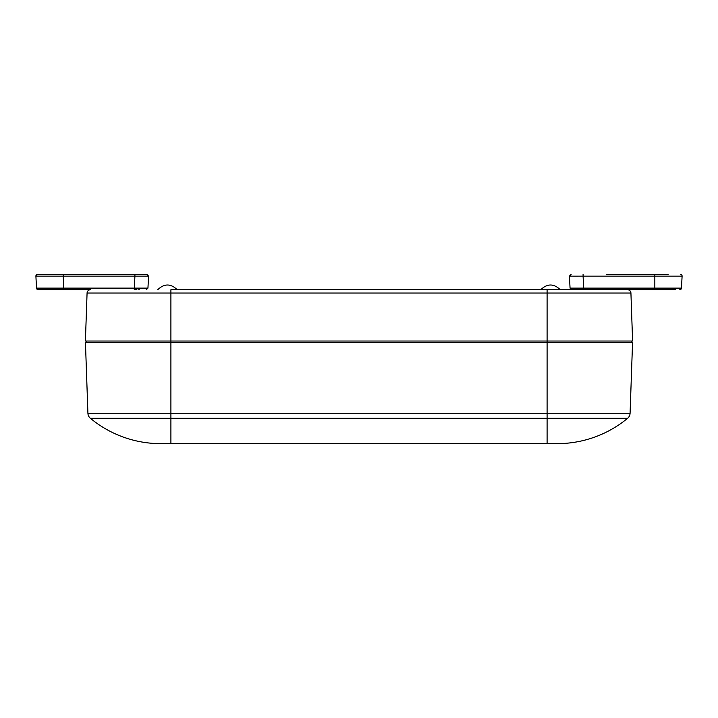 <?xml version="1.0" encoding="UTF-8"?>
<svg xmlns="http://www.w3.org/2000/svg" width="718" height="718" viewBox="0 0 718 718"><rect width="100%" height="100%" fill="white"/><g stroke="black" fill="none" stroke-linecap="round" stroke-linejoin="round"><path stroke-width="1.08" d="M606.611 274.357L654.834 274.357L654.834 289.74L547.098 289.74L627.505 289.74A3.419 3.419 0 0 1 630.925 293.043L632.603 341.041L170.902 341.041L170.902 293.043L630.925 293.043A3.419 3.419 0 0 0 627.505 289.74M557.204 443.643A110.473 110.473 0 0 0 627.604 418.307L170.902 418.307L170.902 443.643L160.796 443.643L547.098 443.643L547.098 413.272L630.081 413.272A6.839 6.839 0 0 1 627.604 418.307A110.473 110.473 0 0 1 557.204 443.643L547.098 443.643L557.204 443.643A110.473 110.473 0 0 0 627.604 418.307A6.839 6.839 0 0 0 630.081 413.272L632.558 342.414L170.902 342.414L170.902 341.041L85.397 341.041L87.075 293.043A3.419 3.419 0 0 1 90.495 289.74L38.233 289.74A1.714 1.714 0 0 1 36.528 288.124L147.944 288.124L146.239 289.74L147.944 288.124L148.572 276.152L147.944 288.124L148.572 276.152L134.912 276.152L134.912 274.357L146.867 274.357L141.482 274.357L146.867 274.357L148.572 276.152L147.944 288.124M87.075 293.043L170.902 293.043L170.902 289.74L547.098 289.74L547.098 413.272L170.902 413.272L170.902 418.307L90.396 418.307A110.473 110.473 0 0 0 160.796 443.643A110.473 110.473 0 0 1 90.396 418.307A110.473 110.473 0 0 0 160.796 443.643M87.919 413.272L170.902 413.272L170.902 342.414L85.442 342.414L87.919 413.272A6.839 6.839 0 0 0 90.396 418.307M86.761 341.041L86.761 342.414M631.239 342.414L631.239 341.041M134.284 289.74L136.905 289.74L134.284 289.74L134.912 276.152L63.22 276.152L63.848 289.74L38.233 289.74L42.649 289.74L38.233 289.74L36.528 288.124L35.9 276.152L37.605 274.357A1.714 1.714 0 0 0 35.9 276.152L37.605 274.357A1.714 1.714 0 0 0 35.9 276.152L63.22 276.152L63.22 274.357L37.605 274.357L134.912 274.357M138.718 289.74L139.229 289.74L138.718 289.74M668.171 274.357L654.834 274.357L668.171 274.357M583.088 274.357L583.088 276.152L682.1 276.152A1.714 1.714 0 0 0 680.395 274.357A1.714 1.714 0 0 1 682.1 276.152L681.472 288.124A1.714 1.714 0 0 1 679.766 289.74A1.714 1.714 0 0 0 681.472 288.124L583.716 288.124L583.716 289.74L582.845 289.74M675.351 289.74L654.834 289.74M144.722 276.188L148.572 276.152L146.867 274.357L111.389 274.357M109.333 274.357L70.005 274.357M38.233 289.74A1.714 1.714 0 0 1 36.528 288.124L38.233 289.74M647.995 274.357L608.667 274.357M569.428 276.152L570.056 288.124L583.716 288.124L583.088 276.152L569.428 276.152L571.133 274.357M573.467 276.188L578.107 276.179M571.761 289.74L570.056 288.124M579.282 289.74L578.771 289.74M581.095 289.74L583.716 289.74M146.867 274.357L148.572 276.152L146.867 274.357M560.3 289.767C553.784 283.422 547.26 283.422 540.744 289.767C547.26 283.422 553.784 283.422 560.3 289.767M177.256 289.767C170.74 283.422 164.216 283.422 157.7 289.767C164.216 283.422 170.74 283.422 177.256 289.767"/></g></svg>
